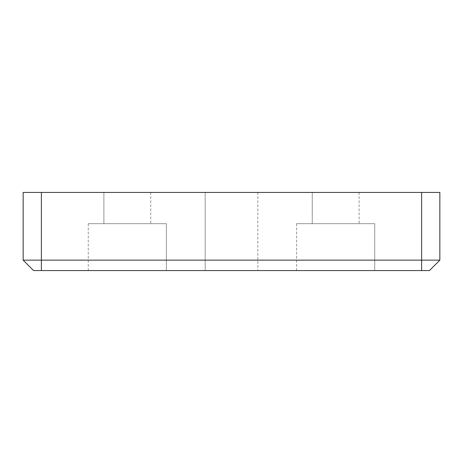 <?xml version="1.0" encoding="UTF-8"?>
<svg xmlns="http://www.w3.org/2000/svg" width="463" height="463" viewBox="0 0 463 463"><rect width="100%" height="100%" fill="white"/><g stroke="black" fill="none" stroke-linecap="round" stroke-linejoin="round"><path stroke-width="0.35" stroke-dasharray="2.31 1.74" d="M205.178 192.434L257.822 192.434L205.178 192.434L257.822 192.434L205.178 192.434L257.822 192.434L205.178 192.434L205.178 270.566L257.822 270.566L205.178 270.566L205.178 192.434L205.178 270.566L257.822 270.566L205.178 270.566M421.619 270.566L421.619 192.434L23.15 192.434L23.15 260.148L439.85 260.148L429.433 270.566L33.568 270.566M421.619 192.434L439.85 192.434L439.85 260.148M166.391 270.566L88.259 270.566L166.391 270.566L88.259 270.566L166.391 270.566L88.259 270.566L166.391 270.566L166.391 223.687L88.259 223.687L166.391 223.687L88.259 223.687L166.391 223.687L88.259 223.687L166.391 223.687L166.391 270.566L166.391 223.687M374.741 270.566L296.609 270.566L374.741 270.566L296.609 270.566L374.741 270.566L296.609 270.566L374.741 270.566L374.741 223.687L296.609 223.687L374.741 223.687L296.609 223.687L374.741 223.687L296.609 223.687L374.741 223.687L374.741 270.566L374.741 223.687M312.236 223.687L359.114 223.687L312.236 223.687L312.236 192.434L359.114 192.434L312.236 192.434L359.114 192.434L312.236 192.434L359.114 192.434L312.236 192.434L312.236 223.687L359.114 223.687L312.236 223.687L359.114 223.687L312.236 223.687L312.236 192.434M103.886 223.687L150.764 223.687L103.886 223.687L103.886 192.434L150.764 192.434L103.886 192.434L150.764 192.434L103.886 192.434L150.764 192.434L103.886 192.434L103.886 223.687L150.764 223.687L103.886 223.687L150.764 223.687L103.886 223.687L103.886 192.434M41.381 270.566L41.381 192.434M257.822 192.434L257.822 270.566M296.609 270.566L296.609 223.687M359.114 192.434L359.114 223.687M88.259 270.566L88.259 223.687M150.764 192.434L150.764 223.687"/><path stroke-width="0.69" d="M33.568 270.566L23.15 260.148L33.568 270.566L429.433 270.566L439.85 260.148L23.15 260.148L23.15 192.434L421.619 192.434L421.619 270.566M439.85 260.148L439.85 192.434L421.619 192.434M41.381 270.566L41.381 192.434"/></g></svg>

